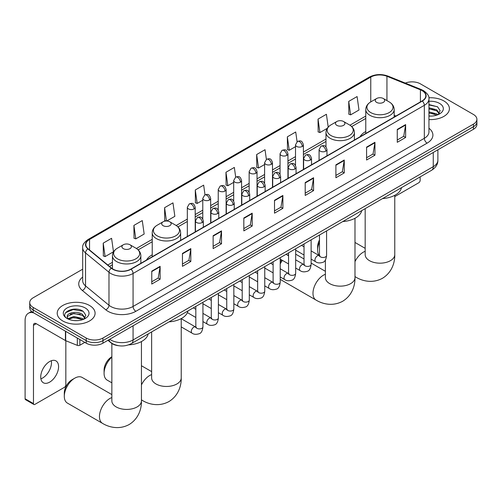<?xml version="1.0" encoding="UTF-8"?>
<svg xmlns="http://www.w3.org/2000/svg" width="502" height="502" viewBox="0 0 502 502"><rect width="100%" height="100%" fill="white"/><g stroke="black" fill="none" stroke-linecap="round" stroke-linejoin="round"><path stroke-width="0.75" d="M152.231 254.821A20.908 12.073 0 0 0 146.49 260.061M365.77 131.537A20.908 12.073 0 0 0 360.028 136.776M118.591 345.715A11.835 6.833 180 0 1 111.099 342.916L107.93 340.306M82.686 269.191L33.188 297.768A11.835 6.833 0 0 0 29.725 302.599L29.725 307.751A11.835 6.833 0 0 0 33.188 312.583L86.2 343.186A11.835 6.833 0 0 0 102.935 343.186L473.436 129.284A11.835 6.833 0 0 0 476.9 124.452L476.9 121.873A11.835 6.833 0 0 1 473.436 126.711A11.835 6.833 0 0 0 476.9 121.873L476.9 119.3A11.835 6.833 0 0 0 473.436 114.469L420.425 83.865A11.835 6.833 0 0 0 405.29 83.087M29.725 302.599A11.835 6.833 0 0 0 33.188 307.431L86.2 338.034A11.835 6.833 0 0 0 102.935 338.034L102.935 340.613L473.436 126.711L102.935 340.613A11.835 6.833 0 0 1 86.2 340.613A11.835 6.833 0 0 0 102.935 340.613L102.935 343.186M33.188 307.431L33.188 310.01L86.2 340.613L33.188 310.01A11.835 6.833 0 0 1 29.725 305.178A11.835 6.833 0 0 0 33.188 310.01L33.188 312.583M443.862 100.94A18.938 10.931 0 0 0 428.877 97.771A18.938 10.931 0 0 1 443.862 100.94A18.938 10.931 0 0 1 449.409 108.67A18.938 10.931 0 0 0 443.862 100.94M89.544 305.498A18.938 10.931 0 0 0 68.906 303.126A18.938 10.931 0 0 0 57.215 313.229A18.938 10.931 0 0 0 62.763 320.96A18.938 10.931 0 0 0 83.401 323.332A18.938 10.931 0 0 0 95.091 313.229A18.938 10.931 0 0 0 89.544 305.498A18.938 10.931 0 0 0 68.906 303.126A18.938 10.931 0 0 0 57.215 313.229A18.938 10.931 0 0 0 62.763 320.96A18.938 10.931 0 0 0 83.401 323.332A18.938 10.931 0 0 0 95.091 313.229A18.938 10.931 0 0 0 89.544 305.498M422.1 90.63A12.625 7.292 180 0 1 425.796 95.782A12.625 7.292 180 0 1 422.1 100.933L130.834 269.097A12.625 7.292 180 0 1 111.569 268.124L88.126 248.797A12.625 7.292 180 0 1 85.842 244.612A12.625 7.292 180 0 1 89.544 239.46L370.771 77.095A12.625 7.292 180 0 1 386.942 76.279L420.412 89.808A12.625 7.292 180 0 1 422.1 90.63M422.32 90.498A12.939 7.474 0 0 0 420.594 89.663L387.117 76.128A12.939 7.474 0 0 0 370.545 76.969L89.318 239.328A12.939 7.474 0 0 0 87.869 248.898L111.306 268.225A12.939 7.474 0 0 0 131.06 269.223L422.32 101.065A12.939 7.474 0 0 0 422.32 90.498M151.761 271.155L151.761 284.044L160.132 279.212L160.132 266.324L151.761 271.155M151.761 281.76L158.205 278.033L160.094 266.75A3.156 1.82 -120 0 0 160.132 266.324M158.149 278.07L160.132 279.212M182.452 253.441L182.452 266.324L190.816 261.492L190.816 248.609L182.452 253.441M182.452 264.039L188.896 260.318L190.785 249.036A3.156 1.82 -120 0 0 190.816 248.609M188.84 260.35L190.816 261.492M213.137 235.72L213.137 248.609L221.507 243.777L221.507 230.889L213.137 235.72M213.137 246.319L219.581 242.598L221.476 231.315A3.156 1.82 -120 0 0 221.507 230.889M219.525 242.629L221.507 243.777M243.828 218.006L243.828 230.889L252.199 226.057L252.199 213.174L243.828 218.006M243.828 228.605L250.272 224.883L252.161 213.601A3.156 1.82 -120 0 0 252.199 213.174M250.216 224.915L252.199 226.057M397.27 129.416L397.27 142.298L405.641 137.466L405.641 124.584L397.27 129.416M397.27 140.014L403.715 136.293L405.603 125.011A3.156 1.82 -120 0 0 405.641 124.584M403.658 136.324L405.641 137.466M366.579 147.13L366.579 160.019L374.95 155.187L374.95 142.298L366.579 147.13M366.579 157.735L373.03 154.007L374.919 142.725A3.156 1.82 -120 0 0 374.95 142.298M372.973 154.045L374.95 155.187M335.894 164.851L335.894 177.733L344.259 172.901L344.259 160.019L335.894 164.851M335.894 175.449L342.339 171.728L344.228 160.445A3.156 1.82 -120 0 0 344.259 160.019M342.282 171.759L344.259 172.901M305.203 182.565L305.203 195.454L313.574 190.622L313.574 177.733L305.203 182.565M305.203 193.17L311.648 189.449L313.537 178.166A3.156 1.82 -120 0 0 313.574 177.733M311.591 189.48L313.574 190.622M274.512 200.285L274.512 213.174L282.883 208.343L282.883 195.454L274.512 200.285M274.512 210.884L280.963 207.163L282.852 195.88A3.156 1.82 -120 0 0 282.883 195.454M280.907 207.194L282.883 208.343M428.953 119.564A18.938 10.931 0 0 0 449.409 108.67A18.938 10.931 0 0 1 428.953 119.564M102.935 338.034L473.436 124.132A11.835 6.833 0 0 0 476.9 119.3M166.739 221.012L174.853 216.324L172.964 202.864L164.593 207.696L164.731 220.503M133.902 225.411L135.797 238.877L144.162 234.045L142.273 220.579L133.902 225.411L134.04 238.224M103.217 243.131L105.106 256.597L113.477 251.766L111.588 238.299L103.217 243.131L103.349 255.938M266.386 159.385L265.031 149.709L256.66 154.541L256.792 167.348M297.077 141.696L295.716 131.988L287.351 136.826L287.483 149.634M328.201 127.062L326.407 114.274L318.036 119.106L318.174 131.913M348.727 101.385L350.616 114.851L358.986 110.02L357.098 96.553L348.727 101.385L348.859 114.192M205.011 194.826L203.655 185.144L195.284 189.976L195.416 202.783M235.695 177.099L234.34 167.43L225.969 172.261L226.107 185.069M225.969 172.261L227.858 185.721L233.687 182.358M227.858 185.721L225.969 185.018M256.66 154.541L258.549 168.007L264.598 164.512M258.549 168.007L256.66 167.298M287.351 136.826L289.24 150.286L295.509 146.666M289.24 150.286L287.351 149.583M318.036 119.106L319.925 132.572L327.204 128.368M319.925 132.572L318.036 131.863M350.616 114.851L348.727 114.142M195.284 189.976L197.173 203.442L202.777 200.204M197.173 203.442L195.284 202.733M166.087 221.012L164.593 220.453M164.593 207.696L166.463 221.005M135.797 238.877L133.902 238.168M105.106 256.597L103.217 255.888M428.953 115.956L431.306 116.081M428.953 111.864L436.771 113.929L437.813 114.763M428.953 112.887L436.96 115.077M428.953 107.773L436.771 109.838L439.338 113.377M428.953 108.796L436.771 110.86L439.131 113.64M428.953 116.044A12.864 7.423 0 0 0 439.564 113.916A12.864 7.423 0 0 0 439.564 103.418A12.864 7.423 0 0 0 428.953 101.291M438.12 114.638L440.135 110.678L437.587 106.838L428.953 104.541M428.953 104.937L437.411 106.725M428.953 109.028L434.569 109.731M428.953 113.119L434.569 113.822M394.767 196.608L418.75 182.766A1.97 1.142 120 0 0 420.149 180.343L420.149 176.892M319.479 242.089A14.796 8.54 120 0 0 317.622 250.04L317.622 246.821A10.849 6.262 -60 0 1 319.479 239.962M317.622 250.04A14.796 8.54 120 0 0 319.303 255.643M365.77 133.457L365.77 109.518A14.207 8.201 0 0 0 369.93 115.316A14.207 8.201 0 0 0 385.411 117.098A14.207 8.201 0 0 0 394.177 109.518C394.07 106.355 392.413 103.82 389.201 101.912L383.321 98.517A4.738 2.736 0 0 0 376.625 98.517A4.738 2.736 0 0 0 376.625 102.383A4.738 2.736 0 0 0 383.321 102.383A4.738 2.736 0 0 0 383.321 98.517L389.201 101.912A13.046 7.536 0 0 1 389.201 112.567A13.046 7.536 0 0 1 370.746 112.567A13.046 7.536 0 0 1 370.746 101.912L370.771 77.095M382.58 198.585A21.699 12.531 0 0 0 401.512 187.648M280.216 262.006A10.849 6.262 -60 0 1 281.635 259.948M288.568 254.74A14.796 8.54 120 0 0 288.299 254.89L287.69 255.242L288.299 254.89A14.796 8.54 120 0 0 287.709 255.248M282.406 260.387A14.796 8.54 120 0 0 280.216 263.97M280.216 279.307A14.796 8.54 120 0 0 280.9 279.783L316.053 300.083A14.796 8.54 -60 0 1 313.781 288.223A14.796 8.54 -60 0 1 323.451 275.184A14.796 8.54 -60 0 1 325.39 274.274M336.842 125.356A4.738 2.736 0 0 0 343.537 125.356A4.738 2.736 0 0 0 343.537 121.49L349.417 124.885A13.046 7.536 0 0 1 349.417 135.534A13.046 7.536 0 0 1 330.962 135.534A13.046 7.536 0 0 1 330.962 124.885C327.75 126.793 326.093 129.328 325.986 132.49A14.207 8.201 0 0 0 330.147 138.288A14.207 8.201 0 0 0 345.627 140.064A14.207 8.201 0 0 0 354.393 132.49C354.286 129.328 352.63 126.793 349.417 124.885L343.537 121.49A4.738 2.736 0 0 0 336.842 121.49A4.738 2.736 0 0 0 336.842 125.356M342.797 221.551A21.699 12.531 0 0 0 361.729 210.62M304.024 258.969L295.697 254.156A14.796 8.54 120 0 0 295.672 254.144M111.858 357.167A14.796 8.54 120 0 0 104.083 373.325L104.083 370.106A10.849 6.262 -60 0 1 111.751 356.815L111.751 356.815M104.083 373.325A14.796 8.54 120 0 0 107.146 380.102L111.858 382.819M163.087 225.668A4.738 2.736 0 0 0 169.783 225.668A4.738 2.736 0 0 0 169.783 221.802L175.662 225.197A13.046 7.536 0 0 1 175.662 235.852A13.046 7.536 0 0 1 157.208 235.852A13.046 7.536 0 0 1 157.208 225.197C153.995 227.105 152.338 229.64 152.231 232.802A14.207 8.201 0 0 0 156.392 238.601A14.207 8.201 0 0 0 171.872 240.376A14.207 8.201 0 0 0 180.638 232.802C180.532 229.64 178.875 227.105 175.662 225.197L169.783 221.802A4.738 2.736 0 0 0 163.087 221.802A4.738 2.736 0 0 0 163.087 225.668M169.042 321.864A21.699 12.531 0 0 0 187.98 310.933M64.3 396.298L64.3 393.072A10.849 6.262 -60 0 1 71.968 379.788L74.76 378.175A14.796 8.54 120 0 0 64.3 396.298A14.796 8.54 120 0 0 67.362 403.068L102.515 423.362A14.796 8.54 -60 0 1 100.249 411.508A14.796 8.54 -60 0 1 109.913 398.469A14.796 8.54 -60 0 1 111.858 397.559M123.304 248.641A4.738 2.736 0 0 0 129.999 248.641A4.738 2.736 0 0 0 129.999 244.775L135.879 248.17A13.046 7.536 0 0 1 135.879 258.819A13.046 7.536 0 0 1 117.424 258.819A13.046 7.536 0 0 1 117.424 248.17C114.211 250.078 112.555 252.613 112.448 255.775A14.207 8.201 0 0 0 116.608 261.573A14.207 8.201 0 0 0 132.089 263.349A14.207 8.201 0 0 0 140.855 255.775C140.748 252.613 139.092 250.078 135.879 248.17L129.999 244.775A4.738 2.736 0 0 0 123.304 244.775A4.738 2.736 0 0 0 123.304 248.641M128.581 344.874A21.699 12.531 0 0 0 148.197 333.905M111.858 394.591L82.159 377.441A14.796 8.54 120 0 0 74.76 378.175L71.968 379.788M51.336 360.731A12.625 7.292 -60 0 1 42.57 378.05A12.625 7.292 -60 0 1 40.882 378.834M49.648 382.135A12.625 7.292 120 0 0 57.899 371.009A12.625 7.292 120 0 0 55.967 360.894A12.625 7.292 120 0 0 49.648 361.522A12.625 7.292 120 0 0 41.402 372.647A12.625 7.292 120 0 0 43.335 382.762A12.625 7.292 120 0 0 49.648 382.135M79.849 339.521L79.849 345.244L84.8 342.383M33.778 312.928A15.782 9.111 -120 0 0 28.369 313.254A15.782 9.111 -120 0 0 25.1 320.477L25.1 398.757L33.471 403.595L33.471 325.309A3.947 2.278 60 0 1 34.287 323.501A3.947 2.278 60 0 1 36.257 323.702L65.429 340.544L65.429 331.201M33.471 403.595A1.97 1.142 120 0 0 33.879 404.493L25.508 399.661A1.97 1.142 -60 0 1 25.1 398.757M33.879 404.493A1.97 1.142 120 0 0 34.864 404.399L64.438 387.324A1.97 1.142 120 0 0 65.831 384.908L65.831 340.726M79.849 345.244A1.97 1.142 180 0 1 77.327 345.37L65.693 340.67A1.97 1.142 180 0 1 65.429 340.544M74.014 320.552L76.988 320.64M68.103 318.663L73.844 316.473L82.46 318.488L83.501 319.322M68.636 319.216L73.844 317.496L82.648 319.642M68.197 319.065L67.274 316.9A8.917 5.145 0 0 0 68.711 319.285M85.02 317.935L82.46 314.396C77.107 310.405 66.095 312.871 67.274 316.9L67.237 316.511M67.293 317.026L67.544 316.367L73.844 313.405L82.46 315.419L84.819 318.199M83.809 319.197L85.823 315.243L83.276 311.403C74.252 304.915 58.213 313.461 67.475 318.701L67.933 318.983M85.252 307.977A12.864 7.423 0 0 0 67.061 307.977A12.864 7.423 0 0 0 67.061 318.481A12.864 7.423 0 0 0 85.252 318.481A12.864 7.423 0 0 0 85.252 307.977M65.593 312.69L73.148 309.59L83.1 311.284M70.311 314.196L73.148 313.681L80.251 314.296M70.311 318.287L73.148 317.772L80.251 318.387M109.687 339.289A15.782 9.111 0 0 0 110.747 339.967A15.782 9.111 0 0 0 133.068 339.967L433.257 166.651A15.782 9.111 0 0 0 437.882 160.213C437.995 164.129 435.912 167.48 431.626 170.266L131.436 343.581A7.894 4.556 60 0 0 133.068 339.967L133.068 325.792M433.257 152.482L433.257 166.651A7.894 4.556 60 0 1 431.626 170.266M109.047 339.659A7.894 5.277 129.5 0 0 110.427 342.226L108.03 340.249M473.436 129.284L473.436 124.132M86.2 343.186L86.2 338.034M428.953 128.248A19.729 11.389 180 0 1 427.12 143.139L135.86 311.296A3.947 2.278 60 0 1 133.068 306.465L424.334 138.307A15.782 9.111 0 0 0 428.953 131.863L428.953 98.875A15.782 9.111 180 0 1 424.334 105.32A3.947 2.278 -120 0 0 422.32 101.065M135.86 311.296A19.729 11.389 180 0 1 107.961 311.296A19.729 11.389 180 0 1 105.746 309.778L82.309 290.451A19.729 11.389 180 0 1 82.686 277.085M110.747 306.465A15.782 9.111 0 0 0 133.068 306.465L133.068 273.477A15.782 9.111 180 0 1 108.978 272.26L85.541 252.933A15.782 9.111 180 0 1 82.686 247.706L82.686 280.693A15.782 9.111 0 0 0 85.541 285.92L108.978 305.247A15.782 9.111 0 0 0 110.747 306.465M428.953 98.875C429.48 96.409 427.666 93.661 423.512 90.624L421.442 89.62A3.947 1.845 112 0 0 420.594 89.663M421.442 89.62L387.964 76.084C381.432 73.775 375.226 74.108 369.353 77.095A3.947 2.278 60 0 1 370.545 76.969M89.318 239.328A3.947 2.278 -120 0 0 88.126 239.46C84.029 242.403 82.221 245.152 82.686 247.706M87.869 248.898A3.947 2.642 129.5 0 0 85.541 252.933L85.541 285.92A3.947 2.642 -50.5 0 1 82.309 290.451M387.964 76.084A3.947 1.845 112 0 0 387.117 76.128M111.306 268.225A3.947 2.642 129.5 0 0 108.978 272.26L108.978 305.247A3.947 2.642 -50.5 0 1 105.746 309.778M131.06 269.223A3.947 2.278 60 0 1 133.068 273.477L424.334 105.32L424.334 138.307A3.947 2.278 60 0 0 427.12 143.139M89.544 239.46L89.544 249.965M420.412 89.808L420.412 101.912M386.942 76.279L386.942 100.607M395.984 116.012L394.177 115.284M365.77 116.062L349.938 125.199M325.986 139.029L303.403 152.068M295.509 156.624L287.947 160.991M280.053 165.547L272.492 169.914M264.598 174.47L257.037 178.837M249.143 183.393L241.581 187.761M233.687 192.322L226.12 196.69M218.232 201.246L210.664 205.613M202.777 210.169L195.209 214.536M187.321 219.092L176.183 225.517M152.231 239.347L136.4 248.484M112.448 262.314L107.786 265.006M274.512 200.693L282.852 195.88M305.203 182.979L313.537 178.166M335.894 165.258L344.228 160.445M366.579 147.538L374.919 142.725M397.27 129.823L405.603 125.011M243.828 218.414L252.161 213.601M213.137 236.128L221.476 231.315M182.452 253.849L190.785 249.036M151.761 271.563L160.094 266.75M394.767 195.309L394.767 254.633A14.796 8.54 180 0 1 390.437 260.676A14.796 8.54 180 0 1 369.51 260.676A14.796 8.54 180 0 1 365.174 254.633L365.211 255.211M354.983 261.63A14.796 8.54 -60 0 1 363.235 252.217A14.796 8.54 -60 0 1 365.174 251.307M394.767 254.633C394.967 262.063 392.206 272.322 382.468 278.284C372.434 283.737 362.168 281.001 355.836 277.11A14.796 8.54 -60 0 1 354.983 276.489M354.983 218.276L354.983 277.6A14.796 8.54 180 0 1 350.653 283.643A14.796 8.54 180 0 1 329.726 283.643A14.796 8.54 180 0 1 325.39 277.6L325.428 278.183M181.228 318.594L181.228 377.918A14.796 8.54 180 0 1 176.899 383.961A14.796 8.54 180 0 1 155.971 383.961A14.796 8.54 180 0 1 151.642 377.918L151.673 378.495M141.445 384.915A14.796 8.54 -60 0 1 149.696 375.502A14.796 8.54 -60 0 1 151.642 374.592M181.228 377.918C181.429 385.348 178.668 395.607 168.929 401.569C158.902 407.022 148.636 404.286 142.298 400.395A14.796 8.54 -60 0 1 141.445 399.774M141.445 341.561L141.445 400.885A14.796 8.54 180 0 1 137.115 406.927A14.796 8.54 180 0 1 116.188 406.927A14.796 8.54 180 0 1 111.858 400.885L111.89 401.468M325.823 151.14A3.947 2.278 0 0 0 326.978 149.533C325.378 144.469 323.821 145.48 321.06 146.113A3.947 2.278 60 0 1 323.031 146.308A3.947 2.278 -120 0 1 325.823 151.14A3.947 2.278 0 0 1 320.238 151.14A3.947 2.278 0 0 1 319.084 149.533L321.06 146.113M311.127 259.126L315.676 261.749A3.552 2.052 -60 0 1 315.13 258.906A3.552 2.052 -60 0 1 317.452 255.775A3.552 2.052 -60 0 1 317.609 255.694A3.552 2.052 -60 0 1 319.228 255.6L311.127 250.925M319.686 255.957L319.366 256.221L319.479 255.455A3.552 2.052 -0 0 0 320.521 256.905A3.552 2.052 -0 0 0 325.378 256.993A3.552 2.052 -0 0 0 326.582 255.455C326.093 259.578 324.819 261.881 322.748 262.364C319.787 263.268 317.427 263.061 315.676 261.749M310.368 160.063A3.947 2.278 0 0 0 311.522 158.456C309.922 153.392 308.366 154.403 305.605 155.036A3.947 2.278 60 0 1 307.575 155.231A3.947 2.278 -120 0 1 310.368 160.063A3.947 2.278 0 0 1 304.783 160.063A3.947 2.278 0 0 1 303.628 158.456L305.605 155.036M295.672 268.049L300.221 270.672A3.552 2.052 -60 0 1 299.675 267.83A3.552 2.052 -60 0 1 301.997 264.698A3.552 2.052 -60 0 1 302.154 264.617A3.552 2.052 -60 0 1 303.773 264.523L295.672 259.848M304.225 264.88L303.911 265.144L304.024 264.378A3.552 2.052 -0 0 0 305.065 265.828A3.552 2.052 -0 0 0 309.922 265.916A3.552 2.052 -0 0 0 311.127 264.378C310.638 268.501 309.364 270.804 307.293 271.287C304.325 272.191 301.972 271.984 300.221 270.672M294.906 168.992A3.947 2.278 0 0 0 296.067 167.379C294.461 162.315 292.904 163.326 290.143 163.959A3.947 2.278 60 0 1 292.12 164.154A3.947 2.278 -120 0 1 294.906 168.992A3.947 2.278 0 0 1 289.328 168.992A3.947 2.278 0 0 1 288.173 167.379L290.143 163.959M280.216 276.972L284.766 279.595A3.552 2.052 -60 0 1 284.22 276.753A3.552 2.052 -60 0 1 286.542 273.621A3.552 2.052 -60 0 1 286.698 273.54A3.552 2.052 -60 0 1 288.317 273.446L280.216 268.771M288.769 273.803L288.455 274.067L288.568 273.301A3.552 2.052 -0 0 0 289.61 274.751A3.552 2.052 -0 0 0 294.467 274.839A3.552 2.052 -0 0 0 295.672 273.301C295.182 277.424 293.908 279.727 291.838 280.21C288.87 281.114 286.51 280.907 284.766 279.595M279.451 177.915A3.947 2.278 0 0 0 280.612 176.302C279.005 171.238 277.449 172.249 274.688 172.883A3.947 2.278 60 0 1 276.665 173.083A3.947 2.278 -120 0 1 279.451 177.915A3.947 2.278 0 0 1 273.872 177.915A3.947 2.278 0 0 1 272.718 176.302L274.688 172.883M264.761 285.895L269.31 288.518A3.552 2.052 -60 0 1 268.765 285.676A3.552 2.052 -60 0 1 271.086 282.544A3.552 2.052 -60 0 1 271.243 282.463A3.552 2.052 -60 0 1 272.856 282.369L264.761 277.694M273.314 282.726L273 282.99L273.113 282.224A3.552 2.052 -0 0 0 274.155 283.674A3.552 2.052 -0 0 0 279.012 283.762A3.552 2.052 -0 0 0 280.216 282.224C279.727 286.347 278.453 288.65 276.382 289.133C273.414 290.037 271.055 289.83 269.31 288.518M263.996 186.838A3.947 2.278 0 0 0 265.15 185.225C263.55 180.162 261.994 181.172 259.233 181.806A3.947 2.278 60 0 1 261.209 182.006A3.947 2.278 -120 0 1 263.996 186.838A3.947 2.278 0 0 1 258.417 186.838A3.947 2.278 0 0 1 257.262 185.225L259.233 181.806M249.299 294.818L253.855 297.441A3.552 2.052 -60 0 1 253.309 294.599A3.552 2.052 -60 0 1 255.625 291.467A3.552 2.052 -60 0 1 255.788 291.386A3.552 2.052 -60 0 1 257.4 291.292L249.299 286.617M257.859 291.649L257.545 291.913L257.658 291.147A3.552 2.052 -0 0 0 258.699 292.597A3.552 2.052 -0 0 0 263.556 292.685A3.552 2.052 -0 0 0 264.761 291.147C264.272 295.27 262.992 297.573 260.927 298.056C257.959 298.96 255.6 298.753 253.855 297.441M248.54 195.761A3.947 2.278 0 0 0 249.695 194.148C248.095 189.085 246.538 190.095 243.777 190.729A3.947 2.278 60 0 1 245.754 190.929A3.947 2.278 -120 0 1 248.54 195.761A3.947 2.278 0 0 1 242.962 195.761A3.947 2.278 0 0 1 241.807 194.148L243.777 190.729M233.844 303.741L238.394 306.371A3.552 2.052 -60 0 1 237.854 303.522A3.552 2.052 -60 0 1 240.169 300.391A3.552 2.052 -60 0 1 240.326 300.309A3.552 2.052 -60 0 1 241.945 300.215L233.844 295.54M242.403 300.572L242.089 300.836L242.202 300.07A3.552 2.052 -0 0 0 243.238 301.52A3.552 2.052 -0 0 0 248.101 301.608A3.552 2.052 -0 0 0 249.299 300.07C248.816 304.193 247.536 306.496 245.472 306.979C242.504 307.883 240.144 307.676 238.394 306.371M233.085 204.684A3.947 2.278 0 0 0 234.239 203.072C232.639 198.014 231.083 199.018 228.322 199.658A3.947 2.278 60 0 1 230.292 199.852A3.947 2.278 -120 0 1 233.085 204.684A3.947 2.278 0 0 1 227.506 204.684A3.947 2.278 0 0 1 226.352 203.072L228.322 199.658M218.389 312.664L222.938 315.294A3.552 2.052 -60 0 1 222.399 312.445A3.552 2.052 -60 0 1 224.714 309.314A3.552 2.052 -60 0 1 224.871 309.232A3.552 2.052 -60 0 1 226.49 309.138L218.389 304.463M226.948 309.502L226.628 309.759L226.747 308.994A3.552 2.052 -0 0 0 227.782 310.443A3.552 2.052 -0 0 0 232.646 310.531A3.552 2.052 -0 0 0 233.844 308.994C233.361 313.116 232.081 315.419 230.016 315.902C227.048 316.806 224.689 316.605 222.938 315.294M217.63 213.607A3.947 2.278 0 0 0 218.784 211.995C217.184 206.937 215.628 207.941 212.867 208.581A3.947 2.278 60 0 1 214.837 208.776A3.947 2.278 -120 0 1 217.63 213.607A3.947 2.278 0 0 1 212.051 213.607A3.947 2.278 0 0 1 210.896 211.995L212.867 208.581M202.933 321.587L207.483 324.217A3.552 2.052 -60 0 1 206.937 321.368A3.552 2.052 -60 0 1 209.259 318.243A3.552 2.052 -60 0 1 209.416 318.155A3.552 2.052 -60 0 1 211.035 318.067L202.933 313.386M211.493 318.425L211.173 318.682L211.286 317.917A3.552 2.052 -0 0 0 212.327 319.366A3.552 2.052 -0 0 0 217.19 319.454A3.552 2.052 -0 0 0 218.389 317.917C217.906 322.039 216.626 324.342 214.561 324.825C211.593 325.729 209.234 325.528 207.483 324.217M202.174 222.53A3.947 2.278 0 0 0 203.329 220.918C201.729 215.86 200.172 216.864 197.411 217.504A3.947 2.278 60 0 1 199.382 217.699A3.947 2.278 -120 0 1 202.174 222.53A3.947 2.278 0 0 1 196.596 222.53A3.947 2.278 0 0 1 195.441 220.918L197.411 217.504M181.228 326.902L192.028 333.14A3.552 2.052 -60 0 1 191.482 330.291A3.552 2.052 -60 0 1 193.803 327.166A3.552 2.052 -60 0 1 193.96 327.078A3.552 2.052 -60 0 1 195.579 326.99L181.228 318.701M196.037 327.348L195.717 327.605L195.83 326.84A3.552 2.052 -0 0 0 196.872 328.289A3.552 2.052 -0 0 0 201.735 328.377A3.552 2.052 -0 0 0 202.933 326.84C202.45 330.962 201.17 333.265 199.106 333.748C196.138 334.652 193.778 334.451 192.028 333.14M302.248 146.452A3.947 2.278 0 0 0 303.403 144.846C301.802 139.782 300.246 140.792 297.485 141.426A3.947 2.278 60 0 1 299.456 141.62A3.947 2.278 -120 0 1 302.248 146.452A3.947 2.278 0 0 1 296.669 146.452A3.947 2.278 0 0 1 295.509 144.846L297.485 141.426M286.793 155.382A3.947 2.278 0 0 0 287.947 153.769C286.347 148.705 284.791 149.715 282.03 150.349A3.947 2.278 60 0 1 284 150.544A3.947 2.278 -120 0 1 286.793 155.382A3.947 2.278 0 0 1 281.208 155.382A3.947 2.278 0 0 1 280.053 153.769L282.03 150.349M271.337 164.305A3.947 2.278 0 0 0 272.492 162.692C270.892 157.628 269.336 158.638 266.575 159.272A3.947 2.278 60 0 1 268.545 159.467A3.947 2.278 -120 0 1 271.337 164.305A3.947 2.278 0 0 1 265.753 164.305A3.947 2.278 0 0 1 264.598 162.692L266.575 159.272M255.876 173.228A3.947 2.278 0 0 0 257.037 171.615C255.43 166.551 253.874 167.561 251.113 168.195A3.947 2.278 60 0 1 253.09 168.396A3.947 2.278 -120 0 1 255.876 173.228A3.947 2.278 0 0 1 250.297 173.228A3.947 2.278 0 0 1 249.143 171.615L251.113 168.195M240.42 182.151A3.947 2.278 0 0 0 241.581 180.538C239.975 175.474 238.419 176.484 235.658 177.118A3.947 2.278 60 0 1 237.634 177.319A3.947 2.278 -120 0 1 240.42 182.151A3.947 2.278 0 0 1 234.842 182.151A3.947 2.278 0 0 1 233.687 180.538L235.658 177.118M224.965 191.074A3.947 2.278 0 0 0 226.12 189.461C224.519 184.403 222.963 185.407 220.202 186.047A3.947 2.278 60 0 1 222.179 186.242A3.947 2.278 -120 0 1 224.965 191.074A3.947 2.278 0 0 1 219.387 191.074A3.947 2.278 0 0 1 218.232 189.461L220.202 186.047M209.51 199.997A3.947 2.278 0 0 0 210.664 198.384C209.064 193.326 207.508 194.33 204.747 194.971A3.947 2.278 60 0 1 206.724 195.165A3.947 2.278 -120 0 1 209.51 199.997A3.947 2.278 0 0 1 203.931 199.997A3.947 2.278 0 0 1 202.777 198.384L204.747 194.971M194.054 208.92A3.947 2.278 0 0 0 195.209 207.307C193.609 202.25 192.053 203.254 189.292 203.894A3.947 2.278 60 0 1 191.262 204.088A3.947 2.278 -120 0 1 194.054 208.92A3.947 2.278 0 0 1 188.476 208.92A3.947 2.278 0 0 1 187.321 207.307L189.292 203.894M33.471 325.309L36.257 323.702M65.693 331.351L65.693 340.67M77.327 345.37L77.327 338.066M131.436 343.581C125.086 346.769 118.736 346.769 112.385 343.581L110.427 342.226M437.882 160.213L437.882 149.809M369.353 77.095L88.126 239.46M365.77 118.466L351.707 126.586M325.986 141.432L303.403 154.472M295.509 159.027L287.947 163.395M280.053 167.95L272.492 172.318M264.598 176.873L257.037 181.241M249.143 185.796L241.581 190.164M233.687 194.72L226.12 199.087M218.232 203.643L210.664 208.01M202.777 212.566L195.209 216.933M187.321 221.489L177.953 226.898M152.231 241.751L138.169 249.87M112.448 264.717L109.499 266.418M355.836 277.11L354.983 276.621M394.177 117.06L394.177 109.518M365.77 109.518C365.876 106.355 367.533 103.82 370.746 101.912L376.625 98.517M365.174 248.333L354.983 242.453M365.174 208.631L365.174 254.633M354.983 277.6C355.184 285.029 352.423 295.289 342.684 301.25C332.65 306.703 322.384 303.967 316.053 300.083M354.393 140.027L354.393 132.49M325.986 146.917L325.986 132.49M336.842 121.49L330.962 124.885M325.39 271.306L311.127 263.067M325.39 259.98L325.39 277.6M142.298 400.395L141.445 399.906M180.638 240.345L180.638 232.802M152.231 256.742L152.231 232.802M163.087 221.802L157.208 225.197M151.642 371.618L141.445 365.738M151.642 331.916L151.642 377.918M141.445 400.885C141.646 408.314 138.885 418.574 129.146 424.535C119.118 429.988 108.852 427.252 102.515 423.362M140.855 263.312L140.855 255.775M112.448 268.771L112.448 255.775M123.304 244.775L117.424 248.17M111.858 343.475L111.858 400.885M319.95 255.888L319.228 255.6M326.582 230.914L326.582 255.455M326.978 155.852L326.978 149.533M304.024 255.022L295.672 250.203M319.479 235.011L319.479 255.455M319.084 160.408L319.084 149.533M304.024 246.821L301.526 245.378M304.494 264.811L303.773 264.523M311.127 239.837L311.127 264.378M311.522 164.775L311.522 158.456M288.568 263.945L280.216 259.126M304.024 243.934L304.024 264.378M303.628 169.331L303.628 158.456M288.568 255.744L286.071 254.301M289.033 273.734L288.317 273.446M295.672 248.76L295.672 273.301M296.067 173.705L296.067 167.379M273.113 272.868L264.761 268.049M288.568 252.857L288.568 273.301M288.173 178.26L288.173 167.379M273.113 264.667L270.609 263.224M273.577 282.657L272.856 282.369M280.216 257.683L280.216 282.224M280.612 182.628L280.612 176.302M257.658 281.791L249.299 276.972M273.113 261.78L273.113 282.224M272.718 187.183L272.718 176.302M257.658 273.596L255.154 272.153M258.122 291.58L257.4 291.292M264.761 266.606L264.761 291.147M265.15 191.551L265.15 185.225M242.202 290.714L233.844 285.895M257.658 270.703L257.658 291.147M257.262 196.106L257.262 185.225M242.202 282.519L239.699 281.076M242.667 300.503L241.945 300.215M249.299 275.529L249.299 300.07M249.695 200.474L249.695 194.148M226.747 299.644L218.389 294.818M242.202 279.633L242.202 300.07M241.807 205.029L241.807 194.148M226.747 291.442L224.243 289.999M227.211 309.427L226.49 309.138M233.844 284.452L233.844 308.994M234.239 209.397L234.239 203.072M211.286 308.567L202.933 303.741M226.747 288.556L226.747 308.994M226.352 213.952L226.352 203.072M211.286 300.365L208.788 298.922M211.756 318.35L211.035 318.067M218.389 293.375L218.389 317.917M218.784 218.32L218.784 211.995M195.83 317.49L187.415 312.627M211.286 297.479L211.286 317.917M210.896 222.875L210.896 211.995M195.83 309.288L193.333 307.845M196.301 327.273L195.579 326.99M202.933 302.298L202.933 326.84M203.329 227.243L203.329 220.918M195.83 306.402L195.83 326.84M195.441 231.798L195.441 220.918M303.403 169.463L303.403 144.846M295.509 165.365L295.509 144.846M287.947 178.386L287.947 153.769M280.053 174.288L280.053 153.769M272.492 187.315L272.492 162.692M264.598 183.211L264.598 162.692M257.037 196.238L257.037 171.615M249.143 192.134L249.143 171.615M241.581 205.161L241.581 180.538M233.687 201.057L233.687 180.538M226.12 214.084L226.12 189.461M218.232 209.98L218.232 189.461M210.664 223.007L210.664 198.384M202.777 218.903L202.777 198.384M195.209 231.93L195.209 207.307M187.321 236.486L187.321 207.307M28.369 313.254L31.563 311.409"/></g></svg>
